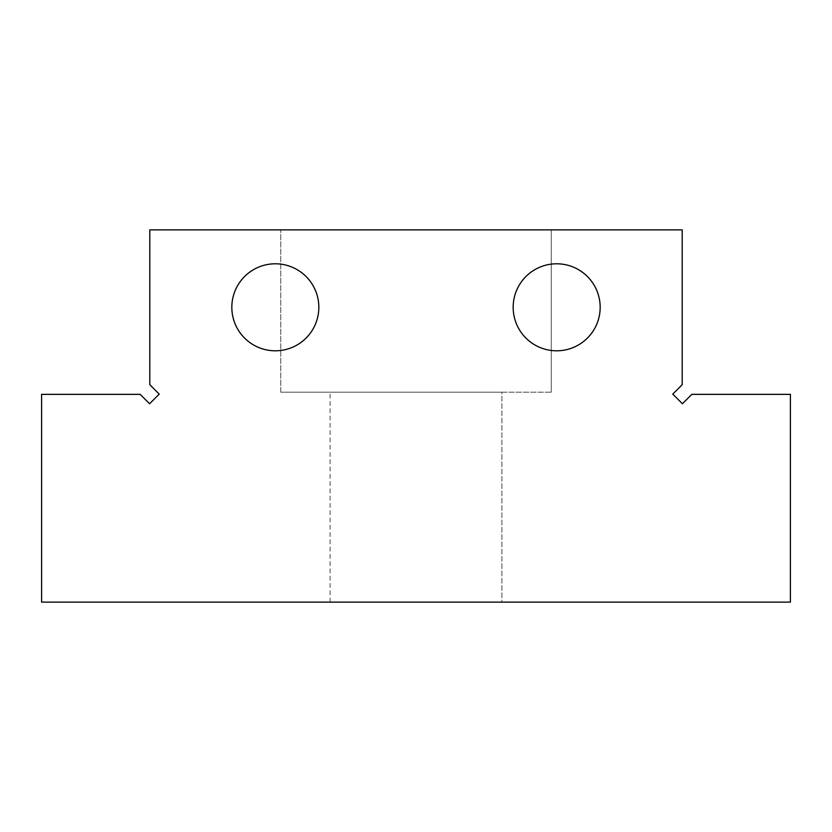 <?xml version="1.0" encoding="UTF-8"?>
<svg xmlns="http://www.w3.org/2000/svg" width="832" height="832" viewBox="0 0 832 832"><rect width="100%" height="100%" fill="white"/><g stroke="black" fill="none" stroke-linecap="round" stroke-linejoin="round"><path stroke-width="0.62" stroke-dasharray="4.16 3.12" d="M318.833 307.299A43.503 43.503 0 0 1 275.33 350.802A43.503 43.503 0 0 1 231.826 307.299A43.503 43.503 0 0 0 275.33 350.802A43.503 43.503 0 0 0 318.833 307.299A43.503 43.503 0 0 1 275.33 350.802A43.503 43.503 0 0 1 231.826 307.299A43.503 43.503 0 0 1 275.33 263.796A43.503 43.503 0 0 1 318.833 307.299A43.503 43.503 0 0 0 275.33 263.796A43.503 43.503 0 0 0 231.826 307.299A43.503 43.503 0 0 1 275.33 263.796A43.503 43.503 0 0 1 318.833 307.299M600.174 307.299A43.503 43.503 0 0 1 556.67 350.802A43.503 43.503 0 0 1 513.167 307.299A43.503 43.503 0 0 0 556.67 350.802A43.503 43.503 0 0 0 600.174 307.299A43.503 43.503 0 0 1 556.67 350.802A43.503 43.503 0 0 1 513.167 307.299A43.503 43.503 0 0 1 556.67 263.796A43.503 43.503 0 0 1 600.174 307.299A43.503 43.503 0 0 0 556.67 263.796A43.503 43.503 0 0 0 513.167 307.299A43.503 43.503 0 0 1 556.67 263.796A43.503 43.503 0 0 1 600.174 307.299M416 229.882L280.738 229.882L416 229.882M416 392.194L280.738 392.194L416 392.194M416 602.118L330.086 602.118L416 602.118M41.6 602.118L790.4 602.118L790.4 394.358L691.829 394.358L682.417 403.77L672.776 394.129L682.188 384.717L682.188 229.882L149.812 229.882L149.812 384.717L159.224 394.129L149.583 403.77L140.171 394.358L41.6 394.358L41.6 602.118M501.914 602.118L330.086 602.118L501.914 602.118L330.086 602.118L501.914 602.118L501.914 392.194L330.086 392.194L501.914 392.194L501.914 602.118L501.914 392.194M551.262 229.882L280.738 229.882L551.262 229.882L280.738 229.882L551.262 229.882L551.262 392.194L280.738 392.194L280.738 229.882L280.738 392.194L551.262 392.194L551.262 229.882L551.262 392.194M330.086 602.118L330.086 392.194M280.738 392.194L280.738 229.882"/><path stroke-width="1.25" d="M231.826 307.299A43.503 43.503 0 0 0 275.33 350.802A43.503 43.503 0 0 0 318.833 307.299A43.503 43.503 0 0 0 275.33 263.796A43.503 43.503 0 0 0 231.826 307.299M513.167 307.299A43.503 43.503 0 0 0 556.67 350.802A43.503 43.503 0 0 0 600.174 307.299A43.503 43.503 0 0 0 556.67 263.796A43.503 43.503 0 0 0 513.167 307.299M41.6 602.118L790.4 602.118L790.4 394.358L691.829 394.358L682.417 403.77L672.776 394.129L682.188 384.717L682.188 229.882L149.812 229.882L149.812 384.717L159.224 394.129L149.583 403.77L140.171 394.358L41.6 394.358L41.6 602.118"/></g></svg>
